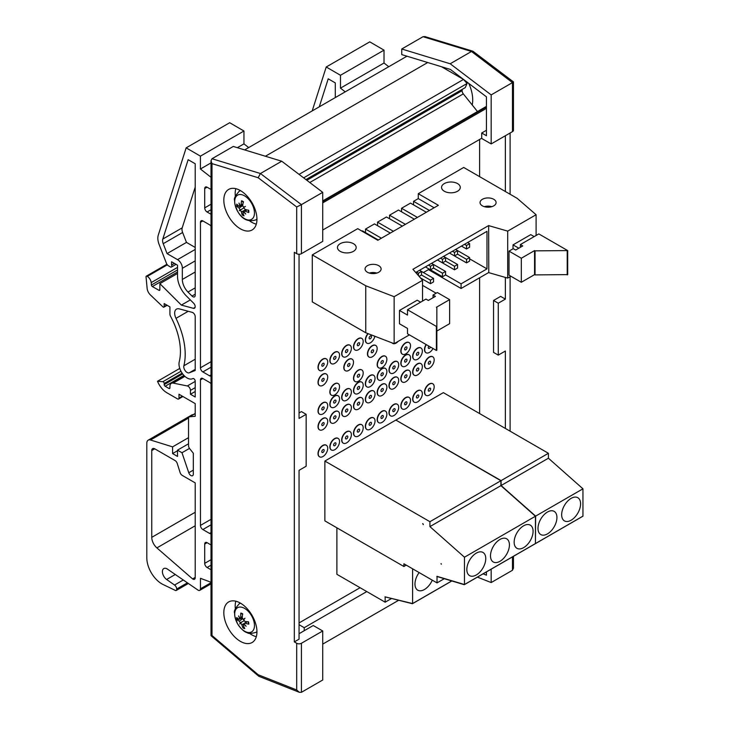 <?xml version="1.0" encoding="UTF-8"?>
<svg xmlns="http://www.w3.org/2000/svg" width="729" height="729" viewBox="0 0 729 729"><rect width="100%" height="100%" fill="white"/><g stroke="black" fill="none" stroke-linecap="round" stroke-linejoin="round"><path stroke-width="1.09" d="M479.609 413.571L479.609 277.785M479.609 176.646L479.609 139.467M402.326 354.139A6.689 3.864 -60 0 1 402.208 354.075A6.689 3.864 -60 0 1 400.822 351.013A6.689 3.864 -60 0 1 403.738 344.279A6.689 3.864 -60 0 1 408.896 342.484A6.689 3.864 -60 0 1 409.015 342.557M355.005 381.458A6.689 3.864 -60 0 1 354.886 381.395A6.689 3.864 -60 0 1 353.501 378.333A6.689 3.864 -60 0 1 356.417 371.599A6.689 3.864 -60 0 1 361.575 369.803A6.689 3.864 -60 0 1 361.693 369.876M392.621 343.35A6.689 3.864 -60 0 1 392.503 343.286A6.689 3.864 -60 0 1 391.965 342.849M425.982 368.345A6.689 3.864 -60 0 1 425.864 368.282A6.689 3.864 -60 0 1 424.478 365.22A6.689 3.864 -60 0 1 427.404 358.486A6.689 3.864 -60 0 1 432.552 356.691A6.689 3.864 -60 0 1 432.671 356.763M414.154 375.18A6.689 3.864 -60 0 1 414.036 375.107A6.689 3.864 -60 0 1 412.65 372.045A6.689 3.864 -60 0 1 415.566 365.311A6.689 3.864 -60 0 1 420.724 363.516A6.689 3.864 -60 0 1 420.843 363.589M402.326 382.005A6.689 3.864 -60 0 1 402.208 381.941A6.689 3.864 -60 0 1 400.822 378.88A6.689 3.864 -60 0 1 403.738 372.145A6.689 3.864 -60 0 1 408.896 370.35A6.689 3.864 -60 0 1 409.015 370.423M390.498 388.839A6.689 3.864 -60 0 1 390.37 388.767A6.689 3.864 -60 0 1 388.985 385.705A6.689 3.864 -60 0 1 391.91 378.971A6.689 3.864 -60 0 1 397.068 377.175A6.689 3.864 -60 0 1 397.187 377.248M378.661 395.665A6.689 3.864 -60 0 1 378.542 395.601A6.689 3.864 -60 0 1 377.157 392.539A6.689 3.864 -60 0 1 380.082 385.805A6.689 3.864 -60 0 1 385.24 384.01A6.689 3.864 -60 0 1 385.349 384.083M366.833 343.113A6.689 3.864 -60 0 1 366.714 343.049A6.689 3.864 -60 0 1 365.329 339.987A6.689 3.864 -60 0 1 367.935 333.6M366.833 402.499A6.689 3.864 -60 0 1 366.714 402.435A6.689 3.864 -60 0 1 365.329 399.364A6.689 3.864 -60 0 1 368.254 392.63A6.689 3.864 -60 0 1 373.403 390.844A6.689 3.864 -60 0 1 373.521 390.908M355.005 349.947A6.689 3.864 -60 0 1 354.886 349.884A6.689 3.864 -60 0 1 353.501 346.822A6.689 3.864 -60 0 1 356.417 340.088A6.689 3.864 -60 0 1 361.575 338.292A6.689 3.864 -60 0 1 361.693 338.365M355.005 409.324A6.689 3.864 -60 0 1 354.886 409.261A6.689 3.864 -60 0 1 353.501 406.199A6.689 3.864 -60 0 1 356.417 399.465A6.689 3.864 -60 0 1 361.575 397.669A6.689 3.864 -60 0 1 361.693 397.742M343.177 356.773A6.689 3.864 -60 0 1 343.058 356.709A6.689 3.864 -60 0 1 341.673 353.647A6.689 3.864 -60 0 1 344.589 346.913A6.689 3.864 -60 0 1 349.747 345.118A6.689 3.864 -60 0 1 349.865 345.191M343.177 416.159A6.689 3.864 -60 0 1 343.058 416.095A6.689 3.864 -60 0 1 341.673 413.024A6.689 3.864 -60 0 1 344.589 406.29A6.689 3.864 -60 0 1 349.747 404.504A6.689 3.864 -60 0 1 349.865 404.568M331.349 449.939A6.689 3.864 -60 0 1 331.221 449.875A6.689 3.864 -60 0 1 329.836 446.813A6.689 3.864 -60 0 1 332.761 440.079A6.689 3.864 -60 0 1 337.919 438.284A6.689 3.864 -60 0 1 338.037 438.357M331.349 407.32A6.689 3.864 -60 0 1 331.221 407.256A6.689 3.864 -60 0 1 329.836 404.194A6.689 3.864 -60 0 1 332.761 397.46A6.689 3.864 -60 0 1 337.919 395.665A6.689 3.864 -60 0 1 338.037 395.738M331.349 395.118A6.689 3.864 -60 0 1 331.221 395.054A6.689 3.864 -60 0 1 329.836 391.992A6.689 3.864 -60 0 1 332.761 385.258A6.689 3.864 -60 0 1 337.919 383.463A6.689 3.864 -60 0 1 338.037 383.536M331.349 363.607A6.689 3.864 -60 0 1 331.221 363.543A6.689 3.864 -60 0 1 329.836 360.481A6.689 3.864 -60 0 1 332.761 353.747A6.689 3.864 -60 0 1 337.919 351.952A6.689 3.864 -60 0 1 338.037 352.025M345.309 370.669A6.689 3.864 -60 0 1 345.182 370.605A6.689 3.864 -60 0 1 343.796 367.544A6.689 3.864 -60 0 1 346.722 360.8A6.689 3.864 -60 0 1 351.879 359.014A6.689 3.864 -60 0 1 351.989 359.087M331.349 422.984A6.689 3.864 -60 0 1 331.221 422.92A6.689 3.864 -60 0 1 329.836 419.858A6.689 3.864 -60 0 1 332.761 413.124A6.689 3.864 -60 0 1 337.919 411.329A6.689 3.864 -60 0 1 338.037 411.402M343.177 443.114A6.689 3.864 -60 0 1 343.058 443.05A6.689 3.864 -60 0 1 341.673 439.988A6.689 3.864 -60 0 1 344.589 433.245A6.689 3.864 -60 0 1 349.747 431.459A6.689 3.864 -60 0 1 349.865 431.532M343.177 400.485A6.689 3.864 -60 0 1 343.058 400.421A6.689 3.864 -60 0 1 341.673 397.36A6.689 3.864 -60 0 1 344.589 390.626A6.689 3.864 -60 0 1 349.747 388.83A6.689 3.864 -60 0 1 349.865 388.903M355.005 436.279A6.689 3.864 -60 0 1 354.886 436.215A6.689 3.864 -60 0 1 353.501 433.154A6.689 3.864 -60 0 1 356.417 426.419A6.689 3.864 -60 0 1 361.575 424.624A6.689 3.864 -60 0 1 361.693 424.697M355.005 393.66A6.689 3.864 -60 0 1 354.886 393.596A6.689 3.864 -60 0 1 353.501 390.534A6.689 3.864 -60 0 1 356.417 383.8A6.689 3.864 -60 0 1 361.575 382.005A6.689 3.864 -60 0 1 361.693 382.078M366.833 429.454A6.689 3.864 -60 0 1 366.714 429.39A6.689 3.864 -60 0 1 365.329 426.328A6.689 3.864 -60 0 1 368.254 419.585A6.689 3.864 -60 0 1 373.403 417.799A6.689 3.864 -60 0 1 373.521 417.872M366.833 386.826A6.689 3.864 -60 0 1 366.714 386.762A6.689 3.864 -60 0 1 365.329 383.7A6.689 3.864 -60 0 1 368.254 376.966A6.689 3.864 -60 0 1 373.403 375.171A6.689 3.864 -60 0 1 373.521 375.244M378.661 422.62A6.689 3.864 -60 0 1 378.542 422.556A6.689 3.864 -60 0 1 377.157 419.494A6.689 3.864 -60 0 1 380.082 412.76A6.689 3.864 -60 0 1 385.24 410.965A6.689 3.864 -60 0 1 385.349 411.038M378.661 380A6.689 3.864 -60 0 1 378.542 379.937A6.689 3.864 -60 0 1 377.157 376.875A6.689 3.864 -60 0 1 380.082 370.141A6.689 3.864 -60 0 1 385.24 368.345A6.689 3.864 -60 0 1 385.349 368.418M390.498 415.794A6.689 3.864 -60 0 1 390.37 415.73A6.689 3.864 -60 0 1 388.985 412.66A6.689 3.864 -60 0 1 391.91 405.925A6.689 3.864 -60 0 1 397.068 404.139A6.689 3.864 -60 0 1 397.187 404.212M390.498 373.166A6.689 3.864 -60 0 1 390.37 373.102A6.689 3.864 -60 0 1 388.985 370.04A6.689 3.864 -60 0 1 391.91 363.306A6.689 3.864 -60 0 1 397.068 361.511A6.689 3.864 -60 0 1 397.187 361.584M402.326 408.96A6.689 3.864 -60 0 1 402.208 408.896A6.689 3.864 -60 0 1 400.822 405.834A6.689 3.864 -60 0 1 403.738 399.1A6.689 3.864 -60 0 1 408.896 397.305A6.689 3.864 -60 0 1 409.015 397.378M402.326 366.341A6.689 3.864 -60 0 1 402.208 366.277A6.689 3.864 -60 0 1 400.822 363.215A6.689 3.864 -60 0 1 403.738 356.481A6.689 3.864 -60 0 1 408.896 354.686A6.689 3.864 -60 0 1 409.015 354.759M414.154 402.135A6.689 3.864 -60 0 1 414.036 402.071A6.689 3.864 -60 0 1 412.65 399A6.689 3.864 -60 0 1 415.566 392.266A6.689 3.864 -60 0 1 420.724 390.48A6.689 3.864 -60 0 1 420.843 390.553M414.154 359.506A6.689 3.864 -60 0 1 414.036 359.443A6.689 3.864 -60 0 1 412.65 356.381A6.689 3.864 -60 0 1 415.566 349.647A6.689 3.864 -60 0 1 420.724 347.851A6.689 3.864 -60 0 1 420.843 347.924M425.982 395.3A6.689 3.864 -60 0 1 425.864 395.236A6.689 3.864 -60 0 1 424.478 392.175A6.689 3.864 -60 0 1 427.404 385.441A6.689 3.864 -60 0 1 432.552 383.645A6.689 3.864 -60 0 1 432.671 383.718M425.982 352.681A6.689 3.864 -60 0 1 425.864 352.617A6.689 3.864 -60 0 1 424.478 349.555A6.689 3.864 -60 0 1 426.091 344.507M368.965 357.01A6.689 3.864 -60 0 1 368.847 356.946A6.689 3.864 -60 0 1 367.462 353.875A6.689 3.864 -60 0 1 370.378 347.141A6.689 3.864 -60 0 1 375.535 345.355A6.689 3.864 -60 0 1 375.654 345.428M378.661 367.799A6.689 3.864 -60 0 1 378.542 367.735A6.689 3.864 -60 0 1 377.157 364.673A6.689 3.864 -60 0 1 380.082 357.939A6.689 3.864 -60 0 1 385.24 356.144A6.689 3.864 -60 0 1 385.349 356.217M319.512 385.559A6.689 3.864 -60 0 1 319.393 385.495A6.689 3.864 -60 0 1 318.008 382.424A6.689 3.864 -60 0 1 320.933 375.69A6.689 3.864 -60 0 1 326.091 373.904A6.689 3.864 -60 0 1 326.2 373.977M319.512 429.818A6.689 3.864 -60 0 1 319.393 429.755A6.689 3.864 -60 0 1 318.008 426.684A6.689 3.864 -60 0 1 320.933 419.95A6.689 3.864 -60 0 1 326.091 418.164A6.689 3.864 -60 0 1 326.2 418.227M319.512 456.773A6.689 3.864 -60 0 1 319.393 456.709A6.689 3.864 -60 0 1 318.008 453.648A6.689 3.864 -60 0 1 320.933 446.913A6.689 3.864 -60 0 1 326.091 445.118A6.689 3.864 -60 0 1 326.2 445.191M319.512 414.145A6.689 3.864 -60 0 1 319.393 414.081A6.689 3.864 -60 0 1 318.008 411.019A6.689 3.864 -60 0 1 320.933 404.285A6.689 3.864 -60 0 1 326.091 402.49A6.689 3.864 -60 0 1 326.2 402.563M319.512 370.441A6.689 3.864 -60 0 1 319.393 370.368A6.689 3.864 -60 0 1 318.008 367.307A6.689 3.864 -60 0 1 320.933 360.573A6.689 3.864 -60 0 1 326.091 358.777A6.689 3.864 -60 0 1 326.2 358.85M321.799 365.393A1.677 0.966 -60 0 1 322.528 363.716A1.677 0.966 -60 0 1 323.813 363.261A1.677 0.966 -60 0 1 323.813 365.193A1.677 0.966 -60 0 1 322.145 366.158A1.677 0.966 -60 0 1 321.799 365.393M318.245 367.443A6.689 3.864 120 0 0 319.63 370.505A6.689 3.864 120 0 0 326.328 366.641A6.689 3.864 120 0 0 326.328 358.914A6.689 3.864 120 0 0 321.17 360.709A6.689 3.864 120 0 0 318.245 367.443M321.799 409.106A1.677 0.966 -60 0 1 322.528 407.429A1.677 0.966 -60 0 1 323.813 406.973A1.677 0.966 -60 0 1 323.813 408.905A1.677 0.966 -60 0 1 322.145 409.871A1.677 0.966 -60 0 1 321.799 409.106M318.245 411.156A6.689 3.864 120 0 0 319.63 414.218A6.689 3.864 120 0 0 326.328 410.354A6.689 3.864 120 0 0 326.328 402.627A6.689 3.864 120 0 0 321.17 404.422A6.689 3.864 120 0 0 318.245 411.156M321.799 451.734A1.677 0.966 -60 0 1 322.528 450.048A1.677 0.966 -60 0 1 323.813 449.602A1.677 0.966 -60 0 1 323.813 451.533A1.677 0.966 -60 0 1 322.145 452.499A1.677 0.966 -60 0 1 321.799 451.734M318.245 453.784A6.689 3.864 120 0 0 319.63 456.846A6.689 3.864 120 0 0 326.328 452.982A6.689 3.864 120 0 0 326.328 445.255A6.689 3.864 120 0 0 321.17 447.05A6.689 3.864 120 0 0 318.245 453.784M321.799 424.779A1.677 0.966 -60 0 1 322.528 423.093A1.677 0.966 -60 0 1 323.813 422.647A1.677 0.966 -60 0 1 323.813 424.579A1.677 0.966 -60 0 1 322.145 425.545A1.677 0.966 -60 0 1 321.799 424.779M318.245 426.82A6.689 3.864 120 0 0 319.63 429.891A6.689 3.864 120 0 0 326.328 426.028A6.689 3.864 120 0 0 326.328 418.3A6.689 3.864 120 0 0 321.17 420.086A6.689 3.864 120 0 0 318.245 426.82M321.799 380.52A1.677 0.966 -60 0 1 322.528 378.834A1.677 0.966 -60 0 1 323.813 378.387A1.677 0.966 -60 0 1 323.813 380.319A1.677 0.966 -60 0 1 322.145 381.285A1.677 0.966 -60 0 1 321.799 380.52M318.245 382.561A6.689 3.864 120 0 0 319.63 385.632A6.689 3.864 120 0 0 326.328 381.768A6.689 3.864 120 0 0 326.328 374.041A6.689 3.864 120 0 0 321.17 375.827A6.689 3.864 120 0 0 318.245 382.561M377.394 364.81A6.689 3.864 120 0 0 378.779 367.872A6.689 3.864 120 0 0 385.477 364.008A6.689 3.864 120 0 0 385.477 356.281A6.689 3.864 120 0 0 380.319 358.076A6.689 3.864 120 0 0 377.394 364.81M380.948 362.76A1.677 0.966 -60 0 1 381.677 361.074A1.677 0.966 -60 0 1 382.962 360.627A1.677 0.966 -60 0 1 382.962 362.559A1.677 0.966 -60 0 1 381.294 363.525A1.677 0.966 -60 0 1 380.948 362.76M367.698 354.012A6.689 3.864 120 0 0 369.084 357.082A6.689 3.864 120 0 0 375.772 353.219A6.689 3.864 120 0 0 375.772 345.491A6.689 3.864 120 0 0 370.614 347.277A6.689 3.864 120 0 0 367.698 354.012M371.243 351.97A1.677 0.966 -60 0 1 371.972 350.284A1.677 0.966 -60 0 1 373.266 349.838A1.677 0.966 -60 0 1 373.266 351.77A1.677 0.966 -60 0 1 371.59 352.736A1.677 0.966 -60 0 1 371.243 351.97M426.328 344.644A6.689 3.864 120 0 0 424.715 349.692A6.689 3.864 120 0 0 426.101 352.754A6.689 3.864 120 0 0 433.008 348.498M430.474 347.04A1.677 0.966 -60 0 1 428.606 348.407A1.677 0.966 -60 0 1 428.26 347.642A1.677 0.966 -60 0 1 428.862 346.111M424.715 392.311A6.689 3.864 120 0 0 426.101 395.373A6.689 3.864 120 0 0 432.789 391.509A6.689 3.864 120 0 0 432.789 383.782A6.689 3.864 120 0 0 427.641 385.577A6.689 3.864 120 0 0 424.715 392.311M428.26 390.334A1.677 0.966 -60 0 1 428.998 388.648A1.677 0.966 -60 0 1 430.283 388.202A1.677 0.966 -60 0 1 430.283 390.133A1.677 0.966 -60 0 1 428.606 391.099A1.677 0.966 -60 0 1 428.26 390.334M412.887 356.517A6.689 3.864 120 0 0 414.272 359.579A6.689 3.864 120 0 0 420.961 355.716A6.689 3.864 120 0 0 420.961 347.988A6.689 3.864 120 0 0 415.803 349.783A6.689 3.864 120 0 0 412.887 356.517M416.432 354.467A1.677 0.966 -60 0 1 417.161 352.781A1.677 0.966 -60 0 1 418.455 352.335A1.677 0.966 -60 0 1 418.455 354.267A1.677 0.966 -60 0 1 416.778 355.233A1.677 0.966 -60 0 1 416.432 354.467M412.887 399.137A6.689 3.864 120 0 0 414.272 402.208A6.689 3.864 120 0 0 420.961 398.344A6.689 3.864 120 0 0 420.961 390.616A6.689 3.864 120 0 0 415.803 392.402A6.689 3.864 120 0 0 412.887 399.137M416.432 397.168A1.677 0.966 -60 0 1 417.161 395.483A1.677 0.966 -60 0 1 418.455 395.036A1.677 0.966 -60 0 1 418.455 396.968A1.677 0.966 -60 0 1 416.778 397.934A1.677 0.966 -60 0 1 416.432 397.168M401.059 363.352A6.689 3.864 120 0 0 402.444 366.414A6.689 3.864 120 0 0 409.133 362.55A6.689 3.864 120 0 0 409.133 354.823A6.689 3.864 120 0 0 403.975 356.618A6.689 3.864 120 0 0 401.059 363.352M404.604 361.302A1.677 0.966 -60 0 1 405.333 359.616A1.677 0.966 -60 0 1 406.627 359.169A1.677 0.966 -60 0 1 406.627 361.101A1.677 0.966 -60 0 1 404.95 362.067A1.677 0.966 -60 0 1 404.604 361.302M401.059 405.971A6.689 3.864 120 0 0 402.444 409.033A6.689 3.864 120 0 0 409.133 405.169A6.689 3.864 120 0 0 409.133 397.442A6.689 3.864 120 0 0 403.975 399.237A6.689 3.864 120 0 0 401.059 405.971M404.604 403.994A1.677 0.966 -60 0 1 405.333 402.317A1.677 0.966 -60 0 1 406.627 401.861A1.677 0.966 -60 0 1 406.627 403.793A1.677 0.966 -60 0 1 404.95 404.759A1.677 0.966 -60 0 1 404.604 403.994M389.222 370.177A6.689 3.864 120 0 0 390.607 373.239A6.689 3.864 120 0 0 397.305 369.375A6.689 3.864 120 0 0 397.305 361.648A6.689 3.864 120 0 0 392.147 363.443A6.689 3.864 120 0 0 389.222 370.177M392.776 368.127A1.677 0.966 -60 0 1 393.505 366.441A1.677 0.966 -60 0 1 394.79 365.994A1.677 0.966 -60 0 1 394.79 367.926A1.677 0.966 -60 0 1 393.122 368.892A1.677 0.966 -60 0 1 392.776 368.127M389.222 412.796A6.689 3.864 120 0 0 390.607 415.867A6.689 3.864 120 0 0 397.305 412.003A6.689 3.864 120 0 0 397.305 404.276A6.689 3.864 120 0 0 392.147 406.062A6.689 3.864 120 0 0 389.222 412.796M392.776 410.828A1.677 0.966 -60 0 1 393.505 409.142A1.677 0.966 -60 0 1 394.79 408.696A1.677 0.966 -60 0 1 394.79 410.627A1.677 0.966 -60 0 1 393.122 411.593A1.677 0.966 -60 0 1 392.776 410.828M377.394 377.011A6.689 3.864 120 0 0 378.779 380.073A6.689 3.864 120 0 0 385.477 376.21A6.689 3.864 120 0 0 385.477 368.482A6.689 3.864 120 0 0 380.319 370.277A6.689 3.864 120 0 0 377.394 377.011M380.948 374.961A1.677 0.966 -60 0 1 381.677 373.275A1.677 0.966 -60 0 1 382.962 372.829A1.677 0.966 -60 0 1 382.962 374.761A1.677 0.966 -60 0 1 381.294 375.727A1.677 0.966 -60 0 1 380.948 374.961M377.394 419.631A6.689 3.864 120 0 0 378.779 422.692A6.689 3.864 120 0 0 385.477 418.829A6.689 3.864 120 0 0 385.477 411.101A6.689 3.864 120 0 0 380.319 412.896A6.689 3.864 120 0 0 377.394 419.631M380.948 417.653A1.677 0.966 -60 0 1 381.677 415.977A1.677 0.966 -60 0 1 382.962 415.521A1.677 0.966 -60 0 1 382.962 417.453A1.677 0.966 -60 0 1 381.294 418.419A1.677 0.966 -60 0 1 380.948 417.653M365.566 383.837A6.689 3.864 120 0 0 366.951 386.899A6.689 3.864 120 0 0 373.64 383.035A6.689 3.864 120 0 0 373.64 375.307A6.689 3.864 120 0 0 368.482 377.103A6.689 3.864 120 0 0 365.566 383.837M369.111 381.786A1.677 0.966 -60 0 1 369.849 380.11A1.677 0.966 -60 0 1 371.134 379.654A1.677 0.966 -60 0 1 371.134 381.586A1.677 0.966 -60 0 1 369.457 382.552A1.677 0.966 -60 0 1 369.111 381.786M365.566 426.465A6.689 3.864 120 0 0 366.951 429.527A6.689 3.864 120 0 0 373.64 425.663A6.689 3.864 120 0 0 373.64 417.936A6.689 3.864 120 0 0 368.482 419.722A6.689 3.864 120 0 0 365.566 426.465M369.111 424.488A1.677 0.966 -60 0 1 369.849 422.802A1.677 0.966 -60 0 1 371.134 422.355A1.677 0.966 -60 0 1 371.134 424.287A1.677 0.966 -60 0 1 369.457 425.253A1.677 0.966 -60 0 1 369.111 424.488M353.738 390.671A6.689 3.864 120 0 0 355.123 393.733A6.689 3.864 120 0 0 361.812 389.869A6.689 3.864 120 0 0 361.812 382.142A6.689 3.864 120 0 0 356.654 383.937A6.689 3.864 120 0 0 353.738 390.671M357.283 388.621A1.677 0.966 -60 0 1 358.012 386.935A1.677 0.966 -60 0 1 359.306 386.488A1.677 0.966 -60 0 1 359.306 388.42A1.677 0.966 -60 0 1 357.629 389.386A1.677 0.966 -60 0 1 357.283 388.621M353.738 433.29A6.689 3.864 120 0 0 355.123 436.352A6.689 3.864 120 0 0 361.812 432.488A6.689 3.864 120 0 0 361.812 424.761A6.689 3.864 120 0 0 356.654 426.556A6.689 3.864 120 0 0 353.738 433.29M357.283 431.313A1.677 0.966 -60 0 1 358.012 429.636A1.677 0.966 -60 0 1 359.306 429.181A1.677 0.966 -60 0 1 359.306 431.112A1.677 0.966 -60 0 1 357.629 432.078A1.677 0.966 -60 0 1 357.283 431.313M341.91 397.496A6.689 3.864 120 0 0 343.295 400.558A6.689 3.864 120 0 0 349.984 396.694A6.689 3.864 120 0 0 349.984 388.967A6.689 3.864 120 0 0 344.826 390.762A6.689 3.864 120 0 0 341.91 397.496M345.455 395.446A1.677 0.966 -60 0 1 346.184 393.769A1.677 0.966 -60 0 1 347.478 393.314A1.677 0.966 -60 0 1 347.478 395.246A1.677 0.966 -60 0 1 345.801 396.212A1.677 0.966 -60 0 1 345.455 395.446M341.91 440.125A6.689 3.864 120 0 0 343.295 443.186A6.689 3.864 120 0 0 349.984 439.323A6.689 3.864 120 0 0 349.984 431.595A6.689 3.864 120 0 0 344.826 433.381A6.689 3.864 120 0 0 341.91 440.125M345.455 438.147A1.677 0.966 -60 0 1 346.184 436.461A1.677 0.966 -60 0 1 347.478 436.015A1.677 0.966 -60 0 1 347.478 437.947A1.677 0.966 -60 0 1 345.801 438.913A1.677 0.966 -60 0 1 345.455 438.147M330.073 419.995A6.689 3.864 120 0 0 331.458 423.057A6.689 3.864 120 0 0 338.156 419.193A6.689 3.864 120 0 0 338.156 411.466A6.689 3.864 120 0 0 332.998 413.261A6.689 3.864 120 0 0 330.073 419.995M333.627 418.018A1.677 0.966 -60 0 1 334.356 416.332A1.677 0.966 -60 0 1 335.641 415.885A1.677 0.966 -60 0 1 335.641 417.817A1.677 0.966 -60 0 1 333.973 418.783A1.677 0.966 -60 0 1 333.627 418.018M344.033 367.671A6.689 3.864 120 0 0 345.418 370.742A6.689 3.864 120 0 0 352.116 366.878A6.689 3.864 120 0 0 352.116 359.151A6.689 3.864 120 0 0 346.958 360.937A6.689 3.864 120 0 0 344.033 367.671M347.587 365.63A1.677 0.966 -60 0 1 348.316 363.944A1.677 0.966 -60 0 1 349.601 363.498A1.677 0.966 -60 0 1 349.601 365.429A1.677 0.966 -60 0 1 347.933 366.395A1.677 0.966 -60 0 1 347.587 365.63M330.073 360.618A6.689 3.864 120 0 0 331.458 363.68A6.689 3.864 120 0 0 338.156 359.816A6.689 3.864 120 0 0 338.156 352.089A6.689 3.864 120 0 0 332.998 353.884A6.689 3.864 120 0 0 330.073 360.618M333.627 358.568A1.677 0.966 -60 0 1 334.356 356.882A1.677 0.966 -60 0 1 335.641 356.435A1.677 0.966 -60 0 1 335.641 358.367A1.677 0.966 -60 0 1 333.973 359.333A1.677 0.966 -60 0 1 333.627 358.568M330.073 392.129A6.689 3.864 120 0 0 331.458 395.191A6.689 3.864 120 0 0 338.156 391.327A6.689 3.864 120 0 0 338.156 383.6A6.689 3.864 120 0 0 332.998 385.395A6.689 3.864 120 0 0 330.073 392.129M333.627 390.079A1.677 0.966 -60 0 1 334.356 388.393A1.677 0.966 -60 0 1 335.641 387.946A1.677 0.966 -60 0 1 335.641 389.878A1.677 0.966 -60 0 1 333.973 390.844A1.677 0.966 -60 0 1 333.627 390.079M330.073 404.331A6.689 3.864 120 0 0 331.458 407.393A6.689 3.864 120 0 0 338.156 403.529A6.689 3.864 120 0 0 338.156 395.801A6.689 3.864 120 0 0 332.998 397.597A6.689 3.864 120 0 0 330.073 404.331M333.627 402.28A1.677 0.966 -60 0 1 334.356 400.595A1.677 0.966 -60 0 1 335.641 400.148A1.677 0.966 -60 0 1 335.641 402.08A1.677 0.966 -60 0 1 333.973 403.046A1.677 0.966 -60 0 1 333.627 402.28M330.073 446.95A6.689 3.864 120 0 0 331.458 450.012A6.689 3.864 120 0 0 338.156 446.148A6.689 3.864 120 0 0 338.156 438.421A6.689 3.864 120 0 0 332.998 440.216A6.689 3.864 120 0 0 330.073 446.95M333.627 444.972A1.677 0.966 -60 0 1 334.356 443.296A1.677 0.966 -60 0 1 335.641 442.84A1.677 0.966 -60 0 1 335.641 444.772A1.677 0.966 -60 0 1 333.973 445.738A1.677 0.966 -60 0 1 333.627 444.972M341.91 413.161A6.689 3.864 120 0 0 343.295 416.232A6.689 3.864 120 0 0 349.984 412.368A6.689 3.864 120 0 0 349.984 404.641A6.689 3.864 120 0 0 344.826 406.427A6.689 3.864 120 0 0 341.91 413.161M345.455 411.192A1.677 0.966 -60 0 1 346.184 409.507A1.677 0.966 -60 0 1 347.478 409.06A1.677 0.966 -60 0 1 347.478 410.992A1.677 0.966 -60 0 1 345.801 411.958A1.677 0.966 -60 0 1 345.455 411.192M341.91 353.784A6.689 3.864 120 0 0 343.295 356.846A6.689 3.864 120 0 0 349.984 352.982A6.689 3.864 120 0 0 349.984 345.254A6.689 3.864 120 0 0 344.826 347.05A6.689 3.864 120 0 0 341.91 353.784M345.455 351.733A1.677 0.966 -60 0 1 346.184 350.057A1.677 0.966 -60 0 1 347.478 349.601A1.677 0.966 -60 0 1 347.478 351.533A1.677 0.966 -60 0 1 345.801 352.499A1.677 0.966 -60 0 1 345.455 351.733M353.738 406.335A6.689 3.864 120 0 0 355.123 409.397A6.689 3.864 120 0 0 361.812 405.534A6.689 3.864 120 0 0 361.812 397.806A6.689 3.864 120 0 0 356.654 399.601A6.689 3.864 120 0 0 353.738 406.335M357.283 404.358A1.677 0.966 -60 0 1 358.012 402.672A1.677 0.966 -60 0 1 359.306 402.226A1.677 0.966 -60 0 1 359.306 404.158A1.677 0.966 -60 0 1 357.629 405.124A1.677 0.966 -60 0 1 357.283 404.358M353.738 346.958A6.689 3.864 120 0 0 355.123 350.02A6.689 3.864 120 0 0 361.812 346.157A6.689 3.864 120 0 0 361.812 338.429A6.689 3.864 120 0 0 356.654 340.224A6.689 3.864 120 0 0 353.738 346.958M357.283 344.908A1.677 0.966 -60 0 1 358.012 343.222A1.677 0.966 -60 0 1 359.306 342.776A1.677 0.966 -60 0 1 359.306 344.708A1.677 0.966 -60 0 1 357.629 345.674A1.677 0.966 -60 0 1 357.283 344.908M365.566 399.501A6.689 3.864 120 0 0 366.951 402.563A6.689 3.864 120 0 0 373.64 398.699A6.689 3.864 120 0 0 373.64 390.981A6.689 3.864 120 0 0 368.482 392.767A6.689 3.864 120 0 0 365.566 399.501M369.111 397.533A1.677 0.966 -60 0 1 369.849 395.847A1.677 0.966 -60 0 1 371.134 395.4A1.677 0.966 -60 0 1 371.134 397.332A1.677 0.966 -60 0 1 369.457 398.298A1.677 0.966 -60 0 1 369.111 397.533M368.2 333.7A6.689 3.864 120 0 0 365.566 340.124A6.689 3.864 120 0 0 366.951 343.186A6.689 3.864 120 0 0 374.852 336.26M369.111 338.074A1.677 0.966 -60 0 1 369.849 336.397A1.677 0.966 -60 0 1 371.134 335.941A1.677 0.966 -60 0 1 371.134 337.873A1.677 0.966 -60 0 1 369.457 338.839A1.677 0.966 -60 0 1 369.111 338.074M377.394 392.676A6.689 3.864 120 0 0 378.779 395.738A6.689 3.864 120 0 0 385.477 391.874A6.689 3.864 120 0 0 385.477 384.147A6.689 3.864 120 0 0 380.319 385.942A6.689 3.864 120 0 0 377.394 392.676M380.948 390.698A1.677 0.966 -60 0 1 381.677 389.013A1.677 0.966 -60 0 1 382.962 388.566A1.677 0.966 -60 0 1 382.962 390.498A1.677 0.966 -60 0 1 381.294 391.464A1.677 0.966 -60 0 1 380.948 390.698M389.222 385.841A6.689 3.864 120 0 0 390.607 388.903A6.689 3.864 120 0 0 397.305 385.04A6.689 3.864 120 0 0 397.305 377.312A6.689 3.864 120 0 0 392.147 379.107A6.689 3.864 120 0 0 389.222 385.841M392.776 383.873A1.677 0.966 -60 0 1 393.505 382.187A1.677 0.966 -60 0 1 394.79 381.741A1.677 0.966 -60 0 1 394.79 383.673A1.677 0.966 -60 0 1 393.122 384.639A1.677 0.966 -60 0 1 392.776 383.873M401.059 379.016A6.689 3.864 120 0 0 402.444 382.078A6.689 3.864 120 0 0 409.133 378.214A6.689 3.864 120 0 0 409.133 370.487A6.689 3.864 120 0 0 403.975 372.282A6.689 3.864 120 0 0 401.059 379.016M404.604 377.039A1.677 0.966 -60 0 1 405.333 375.353A1.677 0.966 -60 0 1 406.627 374.906A1.677 0.966 -60 0 1 406.627 376.838A1.677 0.966 -60 0 1 404.95 377.804A1.677 0.966 -60 0 1 404.604 377.039M412.887 372.182A6.689 3.864 120 0 0 414.272 375.244A6.689 3.864 120 0 0 420.961 371.38A6.689 3.864 120 0 0 420.961 363.653A6.689 3.864 120 0 0 415.803 365.448A6.689 3.864 120 0 0 412.887 372.182M416.432 370.214A1.677 0.966 -60 0 1 417.161 368.528A1.677 0.966 -60 0 1 418.455 368.081A1.677 0.966 -60 0 1 418.455 370.013A1.677 0.966 -60 0 1 416.778 370.979A1.677 0.966 -60 0 1 416.432 370.214M424.715 365.357A6.689 3.864 120 0 0 426.101 368.418A6.689 3.864 120 0 0 432.789 364.555A6.689 3.864 120 0 0 432.789 356.827A6.689 3.864 120 0 0 427.641 358.622A6.689 3.864 120 0 0 424.715 365.357M428.26 363.379A1.677 0.966 -60 0 1 428.998 361.693A1.677 0.966 -60 0 1 430.283 361.247A1.677 0.966 -60 0 1 430.283 363.179A1.677 0.966 -60 0 1 428.606 364.145A1.677 0.966 -60 0 1 428.26 363.379M392.138 342.912A6.689 3.864 120 0 0 392.74 343.423A6.689 3.864 120 0 0 398.107 341.4M353.738 378.469A6.689 3.864 120 0 0 355.123 381.531A6.689 3.864 120 0 0 361.812 377.668A6.689 3.864 120 0 0 361.812 369.94A6.689 3.864 120 0 0 356.654 371.735A6.689 3.864 120 0 0 353.738 378.469M357.283 376.419A1.677 0.966 -60 0 1 358.012 374.733A1.677 0.966 -60 0 1 359.306 374.287A1.677 0.966 -60 0 1 359.306 376.219A1.677 0.966 -60 0 1 357.629 377.185A1.677 0.966 -60 0 1 357.283 376.419M401.059 351.15A6.689 3.864 120 0 0 402.444 354.212A6.689 3.864 120 0 0 409.133 350.348A6.689 3.864 120 0 0 409.133 342.621A6.689 3.864 120 0 0 403.975 344.416A6.689 3.864 120 0 0 401.059 351.15M404.604 349.1A1.677 0.966 -60 0 1 405.333 347.414A1.677 0.966 -60 0 1 406.627 346.968A1.677 0.966 -60 0 1 406.627 348.899A1.677 0.966 -60 0 1 404.95 349.865A1.677 0.966 -60 0 1 404.604 349.1M396.038 420.177L501.087 480.611L501.087 485.532L535.633 516.123L535.441 543.387M535.633 543.451L582.954 516.132L582.954 488.813L548.408 458.213L548.408 453.292L443.36 392.639L396.038 419.959M547.461 533.883A13.386 7.727 -60 0 1 540.772 534.548A13.386 7.727 -60 0 1 540.772 519.094A13.386 7.727 -60 0 1 554.158 511.366A13.386 7.727 -60 0 1 556.209 522.092A13.386 7.727 -60 0 1 547.461 533.883M571.126 520.224A13.386 7.727 -60 0 1 564.428 520.889A13.386 7.727 -60 0 1 564.428 505.434A13.386 7.727 -60 0 1 577.815 497.707A13.386 7.727 -60 0 1 579.865 508.432A13.386 7.727 -60 0 1 571.126 520.224M582.954 488.813L535.633 516.123M548.408 458.213L501.087 485.532M548.408 453.292L501.087 480.611M385.149 596.933L385.149 602.181L336.889 574.315L336.889 527.814M412.596 603.548L451.734 580.958L412.414 603.658L384.967 596.832L412.596 603.548L412.596 568.793M391.509 598.518L385.149 602.181M437.017 576.557L437.017 582.899L403.893 563.772L403.893 566.506L324.87 520.88L324.87 461.047L429.919 521.7L429.919 526.611L464.464 557.211L464.464 584.53L437.017 576.338M464.464 584.53L535.441 543.561L535.441 516.232L500.905 485.642L500.905 480.721L395.847 420.068L324.87 461.047M423.294 524.616L422.702 523.595A0.838 0.483 60 0 1 423.294 524.616M441.245 564.191L441.036 563.635L441.346 564.137M444.253 578.717L437.017 582.899M406.263 565.139L403.893 566.506M500.905 485.642L429.919 526.611M500.905 480.721L429.919 521.7M432.279 580.156A13.386 7.727 -60 0 1 424.433 589.515A13.386 7.727 -60 0 1 417.735 590.171A13.386 7.727 -60 0 1 419.139 572.575M535.441 516.232L464.464 557.211M499.957 561.312A13.386 7.727 -60 0 1 493.26 561.977A13.386 7.727 -60 0 1 493.26 546.522A13.386 7.727 -60 0 1 506.646 538.795A13.386 7.727 -60 0 1 508.696 549.52A13.386 7.727 -60 0 1 499.957 561.312M476.292 574.971A13.386 7.727 -60 0 1 469.604 575.637A13.386 7.727 -60 0 1 469.604 560.182A13.386 7.727 -60 0 1 482.99 552.454A13.386 7.727 -60 0 1 485.04 563.18A13.386 7.727 -60 0 1 476.292 574.971M523.613 547.652A13.386 7.727 -60 0 1 516.925 548.317A13.386 7.727 -60 0 1 516.925 532.863A13.386 7.727 -60 0 1 530.302 525.135A13.386 7.727 -60 0 1 532.361 535.861A13.386 7.727 -60 0 1 523.613 547.652M484.311 206.672A8.028 4.638 180 0 1 491.829 206.662M482.398 205.851A8.028 4.638 180 0 1 480.037 202.571A8.028 4.638 180 0 1 488.075 197.933A8.028 4.638 180 0 1 496.103 202.571A8.028 4.638 180 0 1 491.146 206.854A8.028 4.638 180 0 1 482.398 205.851M369.33 273.065A8.028 4.638 180 0 1 376.838 273.065M367.407 272.245A8.028 4.638 180 0 1 365.056 268.965A8.028 4.638 180 0 1 373.084 264.326A8.028 4.638 180 0 1 381.112 268.965A8.028 4.638 180 0 1 376.155 273.247A8.028 4.638 180 0 1 367.407 272.245M365.758 332.761L394.143 343.687L394.143 296.694L365.748 285.768L365.758 332.761L312.285 301.888L312.276 254.895L365.748 285.768M488.64 225.571L488.785 272.646L488.64 225.571L412.924 269.293L422.538 280.3L394.143 296.694M413.562 204.885L413.562 201.332L418.273 198.607L418.273 193.695L463.699 167.46L517.171 198.334L536.097 214.727L507.712 231.12L488.785 225.653M418.273 193.695L438.384 205.305L377.813 240.278L357.702 228.669L312.276 254.895M353.447 243.696A9.368 5.413 180 0 1 356.189 247.523A9.368 5.413 180 0 1 346.822 252.927A9.368 5.413 180 0 1 337.454 247.523A9.368 5.413 180 0 1 343.241 242.52A9.368 5.413 180 0 1 353.447 243.696M457.548 183.58A9.368 5.413 180 0 1 460.291 187.408A9.368 5.413 180 0 1 450.923 192.821A9.368 5.413 180 0 1 441.555 187.408A9.368 5.413 180 0 1 447.342 182.414A9.368 5.413 180 0 1 457.548 183.58M536.097 214.727L536.107 235.485M488.785 272.646L507.712 278.104L510.901 276.264M488.64 272.564L461.083 288.484L428.424 269.63L423.412 272.528M394.143 343.687L409.406 334.875M507.712 278.104L507.712 231.12M422.538 280.3L422.538 301.068M433.062 297.714L433.062 294.99L435.432 296.357L428.333 300.448L425.964 299.081L407.511 309.743L436.379 326.41L436.379 350.449L436.853 350.175L436.853 326.136L436.379 326.41M520.369 247.304L520.369 244.57L522.739 245.937L515.64 250.038L513.271 248.671L509.015 251.131L521.317 258.239L534.567 250.585L535.04 250.858L535.04 274.897L567.691 274.623L567.691 250.585L535.04 250.858M436.853 326.136L436.853 307.556L436.379 307.283L449.629 299.628L449.629 323.676L436.853 331.048M407.511 309.743L407.511 315.092L399.465 310.454L399.465 323.785L407.511 328.424L407.511 333.782L436.379 350.449M433.062 294.99L437.318 292.529L449.629 299.628M520.369 244.57L538.822 233.918L567.691 250.585M535.04 274.897L534.567 274.623L521.317 282.278L509.015 275.17L509.015 251.131M567.217 274.897L567.217 250.858M521.317 282.278L521.317 258.239M534.567 274.623L534.567 250.585M513.034 248.808L513.034 244.871L530.776 234.629L534.184 236.597M513.034 244.871L518.811 248.206M399.465 310.454L417.216 300.202L420.615 302.171M378.305 239.996L362.45 230.847L361.967 231.129M365.53 232.624L365.53 229.07L381.376 238.219M402.326 226.127L386.47 216.978L377.531 222.135L393.387 231.284M389.541 218.755L389.541 215.201L405.397 224.35M426.337 212.257L410.491 203.109L401.551 208.266L417.407 217.415M413.562 201.332L429.417 210.481M401.551 211.82L401.551 208.266M414.327 219.192L398.481 210.043L389.541 215.201M390.316 233.061L374.46 223.912L365.53 229.07M377.54 225.689L377.531 222.135M418.273 198.607L434.129 207.765M467.608 242.529L469.594 243.677L466.514 245.454L466.514 248.999L469.594 247.222L469.594 243.677M461.457 246.083L466.514 248.999M464.528 244.306L466.514 245.454M449.438 253.018L466.524 262.877L469.594 261.1L469.594 257.556L455.589 249.464L457.575 250.612L454.495 252.389L454.504 255.943L457.575 254.166L457.575 250.612M452.509 251.241L454.495 252.389M437.418 259.961L454.504 269.821L457.575 268.044L457.575 264.49L443.569 256.408L445.556 257.556L442.485 259.333L442.485 262.887L445.556 261.11L445.556 257.556M440.489 258.184L442.485 259.333M425.399 266.896L442.485 276.765L445.556 274.988L445.556 271.434L431.55 263.351L433.536 264.499L430.465 266.267L430.465 269.821L433.536 268.044L433.536 264.499M428.47 265.128L430.465 266.267M420.487 277.94L430.465 283.699L433.536 281.923L433.536 278.369L419.53 270.286L421.517 271.434L418.446 273.211L418.446 275.58M419.129 276.364L421.517 274.988L421.517 271.434M416.459 272.063L418.446 273.211M421.517 274.988L430.465 280.146L430.465 283.699M433.536 278.369L430.465 280.146M433.536 268.044L442.485 273.211L442.485 276.765M445.556 271.434L442.485 273.211M445.556 261.1L454.504 266.267L454.504 269.821M457.575 264.49L454.504 266.267M457.575 254.166L466.524 259.333L466.524 262.877M469.594 257.556L466.524 259.333M436.142 293.213L422.538 285.349M445.556 274.869L461.074 283.836L461.083 288.484M428.424 268.646L428.424 269.63M461.074 283.836L486.99 268.873L486.981 231.339L415.749 272.473M486.99 268.873L469.594 258.831M360.071 587.711L299.054 622.931M299.054 624.707L304.23 627.687L304.23 630.722M366.778 591.574L304.23 627.687M398.635 600.286L322.719 644.117M406.955 56.206L244.643 149.919M427.695 62.53L265.383 156.243M305.934 179.598L465.275 87.598L467.079 83.498L463.507 79.434L299.054 174.377M463.507 79.434L441.537 66.749M467.079 83.498L303.638 177.858M477.495 111.537L463.307 93.877A3.381 1.95 60 0 1 462.113 90.651L462.168 89.394M486.443 106.789A2.032 1.176 -120 0 0 485.678 106.808A2.032 1.176 -120 0 0 485.632 106.844L322.719 200.903L485.678 106.808M486.443 108.366L322.719 202.89M481.714 138.246L322.719 230.045M335.285 97.586L335.285 82.896L328.214 78.814L319.266 106.835M388.757 66.713L384.019 63.013L384.019 50.146L369.758 41.854L326.228 66.995L340.479 75.278L384.019 50.146M340.479 75.278L340.479 88.145L384.019 63.013M340.479 88.145L345.227 91.845M312.194 110.917L326.228 66.995M195.217 247.459L186.469 242.402L182.624 232.487A6.752 3.9 60 0 1 182.204 227.849L195.217 187.089M182.332 268.308L182.332 279.444A12.147 7.017 -120 0 0 187.982 292.037L192.019 296.056A3.372 1.95 -120 0 0 194.515 296.858A3.372 1.95 -120 0 0 195.217 295.318L195.217 163.761L188.146 159.687L162.804 239.048A6.752 3.9 -120 0 0 163.223 243.686L167.069 253.61L177.53 259.642A6.798 3.927 60 0 1 182.332 268.308L195.217 260.873M167.069 253.61L186.469 242.402M211.009 376.046A3.372 1.95 60 0 1 209.533 375.781L202.853 371.927A3.372 1.95 60 0 1 200.466 367.79L200.466 222.29A3.372 1.95 60 0 1 201.168 220.75A3.372 1.95 60 0 1 202.853 220.914L209.533 224.769A3.372 1.95 60 0 1 211.009 226.209M211.009 533.664A3.372 1.95 60 0 1 209.533 533.4L202.853 529.546A3.372 1.95 60 0 1 200.466 525.409L200.466 379.909A3.372 1.95 60 0 1 201.168 378.369A3.372 1.95 60 0 1 202.853 378.533L209.533 382.397A3.372 1.95 60 0 1 211.009 383.828M182.268 475.417L195.217 482.899L195.217 577.696A3.372 1.95 60 0 1 194.515 579.245A3.372 1.95 60 0 1 192.584 578.917L156.881 547.898A9.595 5.54 60 0 1 151.76 537.346L151.76 450.54A4.219 2.433 60 0 1 152.634 448.608A4.219 2.433 60 0 1 154.739 448.818L175.06 460.555A3.344 1.932 60 0 1 177.229 463.425L180.109 472.556A3.344 1.932 -120 0 0 182.268 475.417M192.584 578.917L195.217 577.395M211.009 582.261L200.466 578.325L200.466 588.813A3.344 1.932 60 0 1 199.773 590.344A3.344 1.932 60 0 1 198.106 590.18L167.132 568.893A6.689 3.864 -120 0 0 163.788 568.565A6.689 3.864 -120 0 0 162.676 573.595A6.689 3.864 -120 0 0 166.631 579.491L174.541 585.041A3.372 1.95 60 0 1 176.682 589.014L176.682 589.533A2.023 1.166 60 0 1 176.263 590.463A2.023 1.166 60 0 1 175.397 590.444L163.059 584.503A21.205 12.247 60 0 1 146.811 557.876L146.811 443.241A6.752 3.9 60 0 1 148.215 440.152A6.752 3.9 60 0 1 150.511 440.006L172.591 446.868L172.591 453.584L177.502 456.427L177.502 450.148L181.986 452.736L188.775 472.747A3.372 1.95 -120 0 0 192.611 475.7A3.372 1.95 -120 0 0 193.313 474.16L193.313 453.21L189.731 448.763A3.372 1.95 60 0 1 188.538 445.683L188.538 418.473A3.372 1.95 60 0 1 189.239 416.933A3.372 1.95 60 0 1 189.731 416.778L195.217 416.286L195.217 403.611L178.988 394.243L178.988 398.098A2.023 1.166 60 0 1 178.569 399.027A2.023 1.166 60 0 1 177.557 398.927L167.059 392.867A15.528 8.967 60 0 1 157.51 381.276L179.781 368.418M195.217 370.478L195.217 316.741A3.372 1.95 -120 0 0 192.21 312.349L179.27 308.877A8.775 5.067 -120 0 0 176.491 309.132A8.775 5.067 -120 0 0 175.999 318.345A60.753 35.074 60 0 1 183.872 365.767A4.729 2.725 -120 0 0 185.312 370.842A4.729 2.725 -120 0 0 189.248 372.811L195.217 370.478M248.689 147.577L243.951 143.877L243.951 131.01L229.69 122.727L186.159 147.859L200.42 156.143L243.951 131.01M200.42 156.143L200.42 169.01L211.009 162.895M237.344 147.686L243.951 143.877M200.42 169.01L211.009 177.284M157.51 381.276L162.868 381.714A1.349 0.784 60 0 1 164.198 383.5L164.198 384.602A1.349 0.784 -120 0 0 165.146 386.252L168.964 388.457A1.349 0.784 -120 0 0 169.638 388.521A1.349 0.784 -120 0 0 169.921 387.901L169.921 386.452A6.752 3.9 60 0 1 171.324 383.354A6.752 3.9 60 0 1 173.22 383.108L187.326 385.96A3.372 1.95 60 0 1 190.442 390.389L190.442 394.243L195.217 396.995L195.217 381.176A2.023 1.166 -120 0 0 194.342 379.144A2.023 1.166 -120 0 0 192.784 378.588A11.473 6.625 60 0 1 183.034 374.378A11.473 6.625 60 0 1 179.252 361.721A54.001 31.174 -120 0 0 170.54 316.258A3.372 1.95 60 0 1 169.921 314.053L169.921 306.891L164.171 303.565L164.171 306.535A1.349 0.784 60 0 1 163.888 307.155A1.349 0.784 60 0 1 162.922 306.863L150.402 294.935A6.752 3.9 60 0 1 147.13 288.383L146.037 276.892A1.349 0.784 60 0 1 146.31 276.154A1.349 0.784 60 0 1 146.985 276.218L147.285 276.391A5.55 3.198 60 0 1 151.195 282.597L177.53 267.388M181.986 452.736L189.467 448.417M177.502 450.148L188.538 443.788M172.591 453.584L177.502 450.741M172.591 446.868L188.538 437.655M193.094 414.701A6.752 3.9 -120 0 0 191.745 415.02L148.215 440.152M211.009 544.937L207.1 542.677A3.372 1.95 -120 0 0 205.414 542.513A3.372 1.95 -120 0 0 204.712 544.053L204.712 563.344A3.372 1.95 -120 0 0 207.1 567.481L211.009 569.732M211.009 189.458L207.1 187.198A3.372 1.95 -120 0 0 205.414 187.034A3.372 1.95 -120 0 0 204.712 188.574L204.712 207.865A3.372 1.95 -120 0 0 207.1 212.002L211.009 214.253M190.442 394.243L195.217 391.491M151.195 282.597L151.395 285.012A1.349 0.784 -120 0 0 152.352 286.552L158.922 290.279A1.349 0.784 -120 0 0 159.596 290.342A1.349 0.784 -120 0 0 159.87 289.723L159.87 283.663L181.357 305.096L193.422 308.331A3.372 1.95 -120 0 0 194.497 308.23A3.372 1.95 -120 0 0 193.622 303.191L186.323 295.91A18.899 10.908 60 0 1 177.53 276.337L177.53 265.201L171.588 261.766L171.588 265.046A2.023 1.166 60 0 1 171.415 267.033A2.023 1.166 60 0 1 170.404 266.932L168.472 265.821A3.372 1.95 60 0 1 166.412 263.251L159.113 244.452A13.496 7.791 60 0 1 158.266 235.175L186.159 147.859M171.588 265.046L174.431 263.406M181.357 305.096L190.333 299.911M159.87 283.663L177.53 273.466M299.054 633.701L313.251 625.509L322.719 630.977L301.423 643.27A3.344 1.932 180 0 1 296.694 643.27L294.325 641.903L299.054 639.169L299.054 470.333L306.153 466.232L306.153 414.327L299.054 418.419L299.054 254.248M296.694 643.27L296.694 689.971L299.364 692.322L301.423 692.304L322.719 680.011L322.719 630.977M294.325 641.903L294.325 252.316L296.694 253.683A3.344 1.932 -0 0 0 301.423 253.683L322.719 241.39L322.719 192.347L281.731 161.218L233.28 146.447L211.993 158.74L211.009 160.745L211.993 163.633L258.157 177.721L260.435 173.52L211.993 158.74M306.153 414.327L301.423 411.593L299.054 412.96M249.509 633.337A23.419 13.523 -120 0 0 251.742 634.795A23.419 13.523 -120 0 0 256.298 636.69M235.822 601.215A23.419 13.523 -120 0 0 235.33 608.77M240.379 641.356A23.419 13.523 60 0 1 225.079 620.716A23.419 13.523 60 0 1 228.669 601.944A23.419 13.523 60 0 1 252.097 615.467A23.419 13.523 60 0 1 252.097 642.513A23.419 13.523 60 0 1 240.379 641.356M249.509 220.805A23.419 13.523 -120 0 0 251.742 222.263A23.419 13.523 -120 0 0 256.298 224.158M235.822 188.674A23.419 13.523 -120 0 0 235.33 196.238M240.379 228.815A23.419 13.523 60 0 1 225.079 208.175A23.419 13.523 60 0 1 228.669 189.412A23.419 13.523 60 0 1 252.097 202.935A23.419 13.523 60 0 1 252.097 229.981A23.419 13.523 60 0 1 240.379 228.815M322.719 192.347L301.423 204.639L260.435 173.52L281.731 161.218M258.157 177.721L296.694 206.972L301.423 204.639L301.423 253.683M296.694 689.971L258.157 674.735L211.993 635.506L211.009 635.67L211.009 160.745M258.157 674.735L258.941 676.339L299.364 692.322M498.271 355.123L493.542 352.389L493.542 300.485L498.271 303.209L498.271 355.123L505.37 351.023L505.37 428.442M493.542 300.485L500.641 296.384L505.37 299.118L498.271 303.209M505.37 135.74L505.37 191.517M505.37 277.43L505.37 299.118M472.219 104.967A30.117 17.387 -120 0 0 468.783 83.425M491.173 143.932L491.173 94.898L450.185 63.769L401.743 48.998L401.743 54.611L450.367 69.437L486.443 96.839L486.443 135.74L481.714 133.006L481.714 138.474L491.173 143.932L512.469 131.639A3.344 1.932 -0 0 0 513.453 130.272L513.453 81.921L512.469 82.605L512.469 131.639M491.173 569.176L491.173 582.562L477.413 577.122M486.443 571.91L486.443 575.163L483.099 573.841M401.743 48.998L423.039 36.705L471.481 51.477L512.469 82.605L491.173 94.898M486.443 130.272L481.714 133.006M510.109 133.006L510.109 194.251M510.109 276.728L510.109 431.176M491.173 582.562L512.469 570.269L513.453 568.219L513.453 556.318M513.444 81.903L472.911 51.221L424.916 36.587L423.039 36.705M472.911 51.221L471.481 51.477L450.185 63.769M244.078 195.582A13.979 8.065 60 0 1 253.382 217.543A13.979 8.065 60 0 1 236.296 208.685A13.979 8.065 60 0 1 244.078 195.582M243.632 207.291A26.454 2.424 -21.5 0 1 245.418 206.407L243.632 207.291L242.648 205.596A26.718 13.596 -62.8 0 1 243.413 201.705A8.557 4.939 -120 0 0 241.563 200.757A26.718 18.58 117.6 0 0 241.153 204.822L240.142 205.478A26.454 18.48 51 0 1 238.975 203.063A26.454 23.92 -118.6 0 0 239.896 205.651L239.039 206.298A26.718 14.443 -174.5 0 1 236.779 204.12A8.557 4.939 -120 0 0 236.87 206.298A26.718 14.589 -10.5 0 0 239.112 208.075L240.069 209.797L241.117 209.505L240.342 210.234L241.454 211.866A26.718 16.284 125.9 0 0 242.183 214.891L243.176 213.469M245.418 206.407L244.853 206.881M246.921 209.906L245.062 211.164A26.718 17.131 -3.2 0 0 248.808 212.485A8.557 4.939 -120 0 0 248.717 210.307A26.718 11.901 178.1 0 1 244.99 209.387L243.905 207.738M244.087 211.875A26.454 18.617 60.9 0 0 245.746 214.044A26.454 23.784 -134.7 0 1 243.841 212.048L244.124 211.92M242.957 212.64L243.841 212.048L242.957 212.64A26.718 15.892 -71 0 0 244.024 215.848A8.557 4.939 -120 0 1 242.183 214.891M240.342 210.234A26.454 2.88 142.2 0 1 239.303 210.699A26.454 5.057 -25.5 0 1 240.069 209.797M240.133 205.478L239.039 206.298M242.921 203.938L240.142 205.478M243.34 201.979A7.855 4.538 60 0 0 241.855 201.25L241.563 200.757M238.693 206.006L236.87 206.298M248.808 212.485L248.525 212.048A7.855 4.538 60 0 0 248.471 210.253M239.303 210.699L243.896 207.865M246.366 632.052A13.979 8.065 60 0 1 235.276 610.601A13.979 8.065 60 0 1 252.116 616.761A13.979 8.065 60 0 1 246.366 632.052M240.634 623.167L239.768 623.924L241.399 622.457L240.634 623.167L241.846 624.689A26.718 18.198 119.2 0 0 242.967 627.915L243.796 626.484M239.768 623.924A26.454 7.773 -29.7 0 1 240.324 622.748L244.005 620.853M239.95 618.21L238.984 619.258A26.718 12.375 179.3 0 1 236.743 617.545A8.557 4.939 -120 0 0 237.08 619.832A26.718 12.247 -15.8 0 0 239.258 621.126L240.324 622.748M242.265 618.074L238.984 619.258M239.695 618.411A26.454 23.765 -135.5 0 1 238.602 615.923A26.454 17.988 41.1 0 0 239.905 618.174L242.329 616.506M242.274 617.408L239.905 618.174M242.584 614.082A7.855 4.538 60 0 0 241.153 613.608L240.807 613.089A26.718 20.148 109.5 0 0 240.78 617.299M244.242 619.112L243.349 619.44L242.256 617.846A26.718 15.509 -69.4 0 1 242.629 613.754A8.557 4.939 -120 0 0 240.807 613.089M243.349 619.44A26.454 5.176 -25.7 0 1 244.953 618.247A26.454 2.469 133.7 0 0 243.65 619.85L244.844 621.409A26.718 9.559 172.7 0 0 248.507 621.846A8.557 4.939 -120 0 1 248.844 624.133L248.553 623.769A7.855 4.538 60 0 0 248.288 621.828M247.341 621.737L245.117 623.268A26.718 15.063 -9.3 0 0 248.844 624.133M244.288 624.197A26.454 18.462 50.6 0 0 246.11 626.247A26.454 23.292 -150 0 1 244.078 624.425L244.361 624.288M243.331 625.227L244.078 624.425L243.331 625.227A26.718 17.46 -78.7 0 0 244.78 628.58A8.557 4.939 -120 0 1 242.967 627.915M239.076 619.313L237.08 619.832M451.816 580.977L412.423 603.721L384.967 596.832M464.273 584.64L582.963 516.187L464.282 584.704L436.826 576.448L464.282 584.704M462.113 90.651L306.845 180.291M463.307 93.877L309.77 182.514M486.443 107.054L322.719 201.587M177.53 259.642L195.217 249.436M163.223 243.686L182.624 232.487M162.804 239.048L182.204 227.849M202.853 371.927L211.009 367.216M200.466 367.79L211.009 361.702M200.466 222.29L202.853 220.914M200.466 379.909L202.853 378.533M209.533 533.4L211.009 532.553M200.466 525.409L211.009 519.321M202.853 529.546L211.009 524.834M151.76 450.54L154.739 448.818M151.76 537.346L195.217 512.25M156.881 547.898L195.217 525.764M209.533 375.781L211.009 374.934M189.731 416.778L195.217 413.607M188.775 472.747L193.313 470.132M150.511 440.006L188.574 418.036M176.682 589.533L187.635 583.218M176.682 589.014L187.216 582.927M174.541 585.041L183.134 580.074M166.631 579.491L175.215 574.534M200.466 588.813L211.009 582.726M207.1 567.481L211.009 565.221M204.712 563.344L211.009 559.708M204.712 544.053L207.1 542.677M207.1 212.002L211.009 209.742M204.712 207.865L211.009 204.229M204.712 188.574L207.1 187.198M165.146 386.252L183.936 375.408M164.198 384.602L182.687 373.922M164.198 383.5L182.132 373.139M162.868 381.714L180.992 371.252M178.988 398.098L182.332 396.175M190.442 390.389L195.217 387.628M187.326 385.96L195.217 381.404M173.22 383.108L184.902 376.364M168.964 388.457L169.921 387.901M193.422 308.331L195.108 307.356M158.922 290.279L159.87 289.723M152.352 286.552L177.53 272.008M151.395 285.012L177.53 269.93M147.285 276.391L167.333 264.818M146.985 276.218L167.141 264.581M164.171 306.535L166.741 305.05M189.248 372.811L195.217 369.366M183.872 365.767L195.217 359.215M175.999 318.345L188.228 311.283M192.019 296.056L195.217 294.206M187.982 292.037L195.217 287.855M182.332 279.444L195.217 272.008M296.694 206.972L296.694 253.683M211.993 635.506L211.993 163.633M301.423 692.304L301.423 643.27M512.469 556.883L512.469 570.269M240.552 190.67A16.53 9.541 -120 0 0 239.212 191.29L240.36 190.561M239.212 191.29C235.285 195.7 233.727 198.735 234.565 200.393L234.811 203.755L237.463 211.091C242.037 219.301 248.124 222.245 255.742 219.912A16.53 9.541 -120 0 0 256.945 219.065M237.563 206.371A7.855 4.538 60 0 1 237.444 204.84M243.659 214.937A7.855 4.538 60 0 1 242.411 214.226M241.454 211.866L246.001 209.67M239.112 208.075L242.648 205.633M240.552 603.202A16.53 9.541 -120 0 0 239.212 603.822C235.285 608.232 233.727 611.266 234.565 612.925L234.811 616.287L237.463 623.623C240.971 628.936 244.279 631.979 247.395 632.763C248.206 633.765 250.986 633.656 255.742 632.444A16.53 9.541 -120 0 0 256.945 631.596M244.343 627.724A7.855 4.538 60 0 1 243.131 627.213M237.754 619.823A7.855 4.538 60 0 1 237.472 618.174M239.258 621.126L242.529 618.821M241.846 624.689L244.333 623.459M189.239 416.933L195.217 413.48M176.263 590.463L188.164 583.592M199.773 590.344L211.009 583.865M178.569 399.027L182.924 396.512M171.324 383.354L184.346 375.836M171.415 267.033L176.063 264.345M146.31 276.154L166.923 264.253M163.888 307.155L167.132 305.278M258.649 676.166L211.027 635.697M255.742 219.912L256.945 219.283M241.773 201.231L243.477 202.115M248.407 210.098L248.489 212.148M243.094 212.002L244.279 211.164M240.752 205.605L242.784 204.712M239.577 206.435L242.73 205.04M255.742 632.444L256.945 631.815M239.212 603.822L240.36 603.093M248.206 621.719L248.525 623.878M241.117 613.599L242.757 614.201M243.44 624.443L244.224 623.869M244.452 623.331L246.73 621.673"/></g></svg>
